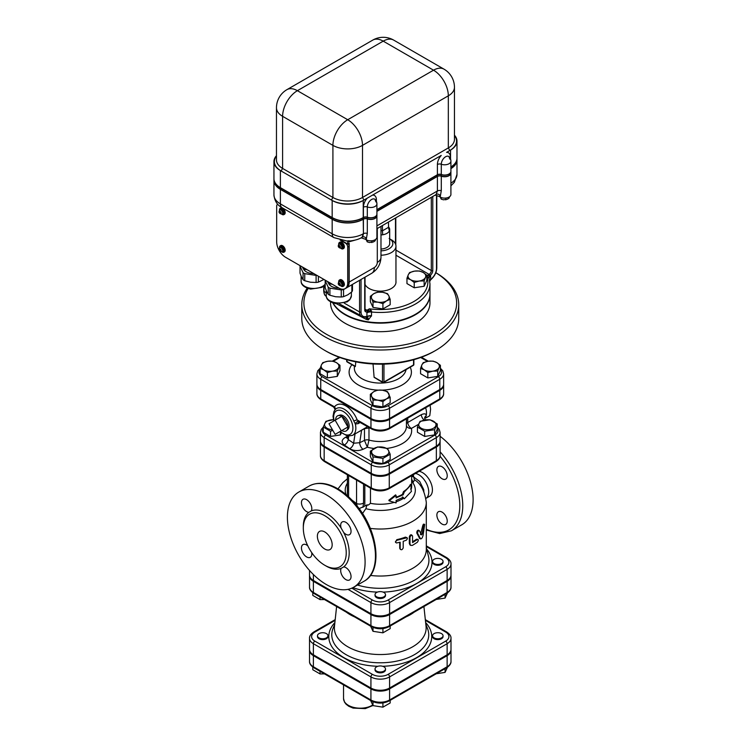<?xml version="1.0" encoding="UTF-8"?>
<svg xmlns="http://www.w3.org/2000/svg" width="746" height="746" viewBox="0 0 746 746"><rect width="100%" height="100%" fill="white"/><g stroke="black" fill="none" stroke-linecap="round" stroke-linejoin="round"><path stroke-width="1.12" d="M335.131 420.194L341.267 430.834L335.131 434.377L328.986 423.747L335.131 420.194L341.789 416.352L347.925 426.992L341.267 430.834M347.925 426.992L341.789 430.535A8.682 5.017 60 0 0 346.638 430.591A8.682 5.017 60 0 0 347.925 426.992A8.682 5.017 60 0 0 341.789 416.352A8.682 5.017 60 0 0 338.022 415.671A8.682 5.017 60 0 0 335.644 419.895M338.022 415.671L339.663 415.149A8.318 4.802 60 0 1 343.272 415.802A8.318 4.802 60 0 1 348.55 422.656A8.318 4.802 60 0 1 347.916 429.435L346.638 430.591M425.882 416.632L426.19 417.797L425.136 418.012M425.845 407.661L425.761 408.183M426.19 417.797L429.78 415.727L430.573 409.349L430.116 405.19M425.64 407.782A14.127 8.159 60 0 1 426.134 415.886A14.127 8.159 60 0 1 424.651 418.599M430.004 419.774L437.268 423.961L434.61 429.687L424.688 431.225L417.424 427.029L420.082 421.303L430.004 419.774M433.445 428.251A8.635 4.98 0 0 0 429.575 419.914A8.635 4.98 0 0 0 419.01 426.013A8.635 4.98 0 0 0 433.445 428.251M390.177 454.221L382.922 458.408L373 456.878L370.342 451.144L377.607 446.957L387.519 448.486L390.177 454.221L390.177 459.424L382.922 463.62L382.922 458.408M374.156 455.433A8.635 4.98 0 0 0 388.601 453.204A8.635 4.98 0 0 0 378.026 447.096A8.635 4.98 0 0 0 374.156 455.433M332.837 430.414L330.515 431.225L323.26 427.029L325.918 421.303L333.406 419.681M333.425 419.746A8.635 4.98 0 0 0 327.074 421.201A8.635 4.98 0 0 0 325.07 426.432A8.635 4.98 0 0 0 332.427 429.687M437.268 423.961L437.268 429.174L434.61 434.899L424.688 436.438L417.424 432.242L417.424 427.029M424.688 436.438L424.688 431.225M382.922 463.62L373 462.082L370.342 456.356L370.342 451.144M341.323 432.988L340.437 434.899L340.437 432.195M340.437 434.899L330.515 436.438L330.515 431.225M434.61 434.899L434.61 429.687M373 462.082L373 456.878M330.515 436.438L323.26 432.242L323.26 427.029M441.511 637.877A5.231 3.021 180 0 1 435.804 638.529A5.231 3.021 180 0 1 432.577 635.741A5.231 3.021 180 0 1 437.809 632.72A5.231 3.021 180 0 1 443.04 635.741A5.231 3.021 180 0 1 441.511 637.877M443.04 635.741L443.04 636.599A5.231 3.021 180 0 1 441.511 638.735A5.231 3.021 180 0 1 435.804 639.387A5.231 3.021 180 0 1 432.577 636.599L432.577 635.741M376.562 671.102A5.231 3.021 180 0 1 375.033 668.966A5.231 3.021 180 0 1 380.264 665.945A5.231 3.021 180 0 1 385.495 668.966A5.231 3.021 180 0 1 382.26 671.754A5.231 3.021 180 0 1 376.562 671.102M385.495 668.966L385.495 669.824A5.231 3.021 180 0 1 382.26 672.612A5.231 3.021 180 0 1 376.562 671.96A5.231 3.021 180 0 1 375.033 669.824L375.033 668.966M319.018 633.606A5.231 3.021 180 0 1 324.715 632.953A5.231 3.021 180 0 1 327.942 635.741A5.231 3.021 180 0 1 322.71 638.763A5.231 3.021 180 0 1 317.479 635.741A5.231 3.021 180 0 1 319.018 633.606M327.942 635.741L327.942 636.599A5.231 3.021 180 0 1 322.71 639.62A5.231 3.021 180 0 1 317.479 636.599L317.479 635.741M435.151 673.936L445.073 672.398L447.731 666.672M370.342 699.897L373 705.623L382.922 707.161L390.177 702.965L390.177 700.345M312.798 667.055L312.798 669.74L320.053 673.936L324.51 673.89M445.073 668.658L445.073 672.398M373 701.744L373 705.623M382.922 702.928L382.922 707.161M320.053 671.316L320.053 673.936M434.107 563.556A5.231 3.021 180 0 1 432.577 561.421A5.231 3.021 180 0 1 437.809 558.4A5.231 3.021 180 0 1 443.04 561.421A5.231 3.021 180 0 1 439.814 564.209A5.231 3.021 180 0 1 434.107 563.556M443.04 561.421L443.04 562.27A5.231 3.021 180 0 1 439.814 565.058A5.231 3.021 180 0 1 434.107 564.405A5.231 3.021 180 0 1 432.577 562.27L432.577 561.421M376.562 592.501A5.231 3.021 180 0 1 382.26 591.848A5.231 3.021 180 0 1 385.495 594.646A5.231 3.021 180 0 1 380.264 597.658A5.231 3.021 180 0 1 375.033 594.646A5.231 3.021 180 0 1 376.562 592.501M385.495 594.646L385.495 595.495A5.231 3.021 180 0 1 380.264 598.516A5.231 3.021 180 0 1 375.033 595.495L375.033 594.646M435.151 599.607L445.073 598.078L447.731 592.343M370.342 625.568L373 631.303L382.922 632.832L390.177 628.636L390.177 626.025M445.073 594.338L445.073 598.078M373 627.414L373 631.303M382.922 628.608L382.922 632.832M312.798 592.725L312.798 595.42L320.053 599.607L324.51 599.56M320.053 596.996L320.053 599.607M404.276 498.832L411.456 491.362L410.785 489.152L411.456 484.527L404.276 491.996L403.194 494.785L396.098 497.88L396.098 495.4L389.132 500.836L396.098 502.925L396.098 500.445L403.194 497.34L404.276 498.832L402.458 496.92M389.132 500.836L388.843 500.249L395.585 494.868L396.098 495.4M396.098 497.181A31.388 18.118 0 0 0 402.458 494.356L403.502 491.586A31.388 18.118 0 0 0 410.459 484.359L411.456 484.527M403.502 491.586L404.276 491.996M402.458 494.356L403.194 494.785M309.543 649.841A13.195 7.619 0 0 0 309.525 650.27A13.195 7.619 0 0 0 313.385 655.65L370.93 688.875A13.195 7.619 0 0 0 389.589 688.875L447.134 655.65A13.195 7.619 0 0 0 451.004 650.27A13.195 7.619 0 0 0 450.985 649.841M324.165 446.164L324.165 437.622L371.247 464.805A12.747 7.357 0 0 0 389.272 464.805L436.354 437.622A12.747 7.357 0 0 0 440.093 432.419L440.093 440.961A12.747 7.357 180 0 1 436.354 446.164L389.272 473.346A12.747 7.357 180 0 1 371.247 473.346L324.165 446.164A12.747 7.357 180 0 1 320.435 440.961L320.435 432.419A12.747 7.357 0 0 0 324.165 437.622A2.089 1.212 -60 0 1 325.648 435.058A10.649 6.145 180 0 1 323.26 428.465M320.454 441.39A12.747 7.357 0 0 0 320.435 441.809A12.747 7.357 0 0 0 324.165 447.013L371.247 474.195A12.747 7.357 0 0 0 389.272 474.195L436.354 447.013A12.747 7.357 0 0 0 440.093 441.809A12.747 7.357 0 0 0 440.065 441.39M316.919 384.572A13.139 7.591 0 0 0 316.901 385.001A13.139 7.591 0 0 0 320.743 390.363L370.967 419.364A13.139 7.591 0 0 0 389.552 419.364L439.776 390.363A13.139 7.591 0 0 0 443.628 385.001A13.139 7.591 0 0 0 443.6 384.572M443.628 373.895L443.628 384.143A13.139 7.591 180 0 1 439.776 389.515L389.552 418.506A13.139 7.591 180 0 1 370.967 418.506L320.743 389.515A13.139 7.591 180 0 1 316.901 384.143L316.901 373.895A13.139 7.591 0 0 0 320.743 379.257L370.967 408.258A13.139 7.591 0 0 0 389.552 408.258L439.776 379.257A13.139 7.591 0 0 0 443.628 373.895L442.76 370.809L440.401 368.263M323.745 369.839L320.118 368.393L321.451 364.878A8.896 5.138 0 0 0 323.745 369.839A8.896 5.138 0 0 0 332.343 371.163A8.896 5.138 0 0 0 338.628 367.536A8.896 5.138 0 0 0 336.325 362.575A8.896 5.138 0 0 0 327.736 361.25A8.896 5.138 0 0 0 321.451 364.878L322.776 362.659L327.736 361.25L332.697 361.129L336.325 362.575L339.962 365.316L337.304 371.051L332.343 371.163L327.382 372.58L323.745 369.839M339.962 365.316L339.962 370.65L337.304 376.376L327.382 377.914L320.118 373.718L320.118 368.393M327.382 377.914L327.382 372.58M390.177 397.385L386.549 398.83L382.922 401.581L377.961 400.164L373 400.043L371.667 396.527A8.896 5.138 0 0 0 377.961 400.164A8.896 5.138 0 0 0 386.549 398.83A8.896 5.138 0 0 0 388.853 393.869A8.896 5.138 0 0 0 382.567 390.242A8.896 5.138 0 0 0 373.97 391.575L377.607 390.121L382.567 390.242L387.519 391.659L390.177 397.385L390.177 402.719L382.922 406.906L373 405.376L370.342 399.651L370.342 394.317L373.97 391.575A8.896 5.138 0 0 0 371.667 396.527L370.342 394.317M440.401 365.316L439.077 367.536A8.896 5.138 0 0 0 436.774 362.575L440.401 365.316L440.401 370.65L437.743 376.376L427.822 377.914L420.567 373.718L420.567 368.393L421.891 364.878A8.896 5.138 0 0 0 424.194 369.839L420.567 368.393M425.406 620.374L445.66 632.067A11.097 6.406 180 0 1 445.66 641.131A2.089 1.212 60 0 1 447.134 643.695A13.195 7.619 0 0 0 451.004 638.306L451.004 649.412A13.195 7.619 180 0 1 447.134 654.802L389.589 688.026A13.195 7.619 180 0 1 370.93 688.026L313.385 654.802A13.195 7.619 180 0 1 309.525 649.412L309.525 638.306A13.195 7.619 0 0 0 313.385 643.695A2.089 1.212 -60 0 1 314.868 641.131A11.097 6.406 180 0 1 314.868 632.067L335.122 620.374M326.254 351.254L324.771 350.396L326.254 351.254A76.381 44.098 0 0 0 434.275 351.254L435.748 350.396A78.47 45.31 180 0 1 324.771 350.396L324.771 350.396A78.47 45.31 180 0 1 301.785 318.365L301.785 304.694A78.47 45.31 0 0 0 324.771 336.735A78.47 45.31 0 0 0 410.291 346.554A78.47 45.31 0 0 0 458.734 304.694A78.47 45.31 0 0 0 435.832 272.71M435.823 272.728A76.381 44.098 180 0 1 433.482 334.618A76.381 44.098 180 0 1 326.254 334.171A76.381 44.098 180 0 1 308.107 288.525M429.957 294.232A49.702 28.693 180 0 1 429.957 294.446L429.957 302.988A49.702 28.693 180 0 1 399.278 329.499A49.702 28.693 180 0 1 345.118 323.279A49.702 28.693 180 0 1 330.562 302.988L330.562 301.906M346.377 612.186A42.578 24.581 0 0 0 350.154 614.685A42.578 24.581 0 0 0 354.471 616.858M406.048 616.858A42.578 24.581 0 0 0 414.142 612.186M336.605 606.545L334.469 626.416A45.879 26.483 0 0 0 347.822 646.782A45.879 26.483 0 0 0 399.119 652.2A45.879 26.483 0 0 0 426.05 626.416L423.915 606.545M309.543 575.511A13.195 7.619 0 0 0 309.525 575.94A13.195 7.619 0 0 0 313.385 581.33L370.93 614.555A13.195 7.619 0 0 0 389.589 614.555L447.134 581.33A13.195 7.619 0 0 0 451.004 575.94A13.195 7.619 0 0 0 450.985 575.511M439.077 367.536L437.743 371.051L432.783 371.163A8.896 5.138 0 0 0 439.077 367.536M437.743 376.376L437.743 371.051M450.901 173.044A6.276 3.627 180 0 1 450.91 173.128L450.91 194.492A6.276 3.627 180 0 1 447.031 197.839A6.276 3.627 180 0 1 440.187 197.056L439.114 196.431A11.507 6.649 -120 0 0 440.187 195.62A3.143 2.527 43.2 0 0 436.158 194.38A8.374 4.83 60 0 1 435.496 194.902L376.916 228.724M435.151 195.107L439.114 196.431M325.331 280.244A13.866 8.001 0 0 0 325.181 280.655L325.181 287.723L326.701 291.621L328.221 294.278L328.221 287.21A13.866 8.001 0 0 0 329.9 288.18L329.9 295.248A13.866 8.001 180 0 1 328.221 294.278M343.552 296.656A13.866 8.001 180 0 1 341.258 297.011L341.258 289.933A13.866 8.001 0 0 0 343.552 289.579L343.552 296.656L347.711 294.866L351.86 291.854L351.86 284.785A13.866 8.001 0 0 0 351.888 284.739M352.476 284.403L352.476 290.53A13.866 8.001 180 0 1 351.86 291.854M325.181 280.655L328.221 287.21M329.9 295.248L335.579 296.749L341.258 297.011M329.9 288.18L341.258 289.933M343.552 289.579L351.86 284.785M328.538 283.144A10.463 6.043 0 0 0 338.936 288.096M329.9 282.883L329.9 283.909A13.866 8.001 180 0 1 328.221 282.939L328.221 281.913M327.569 281.54L328.221 282.939M329.9 283.909L332.334 284.282M304.75 268.355L304.75 269.381L307.175 269.763M276.468 156.063A23.023 13.288 0 0 0 281.121 170.993L282.603 168.428A20.925 12.085 180 0 1 276.468 159.886L276.468 107.778A20.925 12.085 0 0 0 282.603 116.32L332.912 145.367A20.925 12.085 -60 0 1 347.711 119.733A20.925 12.085 60 0 1 362.5 145.367L448.327 95.814A20.925 12.085 -120 0 0 433.529 70.189L347.711 119.733L297.393 90.686L383.22 41.142A20.925 12.085 -120 0 0 372.758 40.107L286.93 89.651A20.925 12.085 60 0 1 297.393 90.686A20.925 12.085 120 0 0 282.603 116.32L282.603 168.428L332.912 197.476L332.912 145.367A20.925 12.085 0 0 0 362.5 145.367L362.5 197.476A20.925 12.085 180 0 1 332.912 197.476L331.429 200.04L280.384 170.564A21.97 12.682 180 0 1 273.95 161.593A21.97 12.682 180 0 1 276.468 155.69M331.429 200.04A23.023 13.288 0 0 0 363.983 200.04L363.246 200.469A21.97 12.682 180 0 1 332.175 200.469L331.429 200.04M454.454 135.185A21.97 12.682 180 0 1 456.981 141.097A21.97 12.682 180 0 1 450.547 150.067L449.81 150.496L448.327 147.932L448.327 95.814A20.925 12.085 0 0 0 454.454 87.273L454.454 139.39A20.925 12.085 180 0 1 448.327 147.932L362.5 197.476L363.983 200.04L372.571 195.088L367.237 198.166A9.185 5.297 120 0 0 363.414 207.211L363.414 217.459A3.143 1.809 180 0 1 367.302 217.207A6.276 3.627 0 0 0 373.681 217.31A6.276 3.627 0 0 0 376.916 214.139L376.916 203.882A6.276 6.276 0 0 0 375.145 199.508L375.145 199.508A6.117 3.534 -60 0 1 375.956 201.961M437.398 164.493L437.398 174.741A3.143 1.809 180 0 1 441.287 174.489L441.287 164.241A3.143 1.809 0 0 0 437.398 164.493A9.185 5.297 120 0 1 441.222 155.448L372.571 195.088A9.185 5.297 120 0 1 376.394 199.714A3.143 1.809 180 0 0 375.76 200.245M454.454 135.558A23.023 13.288 0 0 1 449.81 150.496L446.556 152.37A9.185 5.297 120 0 1 450.379 156.996A3.143 1.809 180 0 0 449.745 157.527M365.978 239.168L367.228 241.863L369.559 242.525L373.606 241.9L375.313 240.613L375.313 239.625M439.963 196.45L441.212 199.145L443.544 199.816L447.591 199.191L449.297 197.895L449.297 196.916M367.228 240.24L367.228 241.863M371.89 240.753L371.89 242.581M441.212 197.531L441.212 199.145M445.875 198.044L445.875 199.872M367.302 217.207L367.302 206.95A6.117 3.534 -60 0 1 370.305 200.469A6.117 3.534 -60 0 1 375.145 199.508L375.48 200.991M363.414 217.459L363.246 217.552A21.97 12.682 180 0 1 332.175 217.552L280.384 187.656A21.97 12.682 180 0 1 273.95 178.686L273.95 161.593M456.981 141.097L456.981 158.18A21.97 12.682 180 0 1 450.91 166.936M441.287 174.489A6.276 3.627 0 0 0 447.665 174.592A6.276 3.627 0 0 0 450.91 171.421L450.91 161.173A6.276 6.276 0 0 0 449.129 156.791L449.129 156.791A6.117 3.534 -60 0 1 449.941 159.243M437.398 174.741L376.916 209.654M450.91 161.173A6.276 3.627 0 0 1 447.665 164.344A6.276 3.627 0 0 1 441.287 164.241A6.117 3.534 -60 0 1 444.29 157.751A6.117 3.534 -60 0 1 449.129 156.791L449.465 158.273M273.95 178.853L273.95 180.224A21.97 12.682 0 0 0 280.384 189.195L332.175 219.091A21.97 12.682 0 0 0 363.246 219.091L363.414 218.998A3.143 1.809 180 0 1 367.302 218.746A6.276 3.627 0 0 0 373.681 218.848A6.276 3.627 0 0 0 376.916 215.678L376.916 214.307A6.276 3.627 180 0 1 373.681 217.478A6.276 3.627 180 0 1 367.302 217.375A3.143 1.809 0 0 0 363.414 217.627L363.246 217.729A21.97 12.682 180 0 1 332.175 217.729L280.384 187.824A21.97 12.682 180 0 1 273.95 178.853A21.97 12.682 180 0 1 273.95 178.77M450.91 168.475A21.97 12.682 0 0 0 456.981 159.719L456.981 158.348A21.97 12.682 180 0 1 450.91 167.113M376.916 211.193L437.398 176.28A3.143 1.809 180 0 1 441.287 176.028A6.276 3.627 0 0 0 447.665 176.131A6.276 3.627 0 0 0 450.91 172.96L450.91 171.589A6.276 3.627 180 0 1 447.665 174.769A6.276 3.627 180 0 1 441.287 174.657A3.143 1.809 0 0 0 437.398 174.918L376.916 209.831M426.805 275.19L425.472 277.409A8.896 5.138 0 0 0 423.168 272.449L426.805 275.19L426.805 280.524L424.148 286.25L424.148 280.916L419.187 281.037A8.896 5.138 0 0 0 425.472 277.409L424.148 280.916M414.58 271.115L419.541 270.994L423.168 272.449A8.896 5.138 0 0 0 414.58 271.115A8.896 5.138 0 0 0 408.295 274.742L409.619 272.532L414.58 271.115M410.589 279.703L406.962 278.258L408.295 274.742A8.896 5.138 0 0 0 410.589 279.703A8.896 5.138 0 0 0 419.187 281.037L414.226 282.454L410.589 279.703M382.922 303.594L377.961 302.177A8.896 5.138 0 0 0 386.549 300.852L382.922 303.594L382.922 308.928L373 307.389L373 302.055L371.667 298.549A8.896 5.138 0 0 0 377.961 302.177L373 302.055M388.853 295.892L390.177 299.398L386.549 300.852A8.896 5.138 0 0 0 388.853 295.892A8.896 5.138 0 0 0 382.567 292.255L387.519 293.672L388.853 295.892M373.97 293.588L377.607 292.143L382.567 292.255A8.896 5.138 0 0 0 373.97 293.588A8.896 5.138 0 0 0 371.667 298.549L370.342 296.33L373.97 293.588M424.148 286.25L414.226 287.779L406.962 283.592L406.962 278.258M414.226 287.779L414.226 282.454M373 307.389L370.342 301.664L370.342 296.33M382.922 308.928L390.177 304.732L390.177 299.398M380.982 234.934A9.418 5.436 0 0 0 382.698 234.766A9.418 5.436 0 0 0 389.356 230.924A9.418 5.436 0 0 0 389.682 229.516L389.682 243.616A9.418 5.436 180 0 1 380.982 249.033M389.682 229.516A9.418 5.436 0 0 0 389.095 227.633L388.433 226.588M382.698 234.766L382.446 230.812L388.433 227.362L389.356 230.924M380.982 230.589L382.446 230.812L382.446 225.525M388.61 228.052L388.433 222.075M389.142 238.487L389.682 238.795A12.551 7.246 180 0 1 391.846 246.404A12.551 7.246 180 0 1 380.982 250.852M380.982 255.225A15.694 9.064 0 0 0 395.958 246.171A15.694 9.064 0 0 0 391.361 239.764L391.361 239.764M395.958 281.317A15.75 9.092 180 0 1 396.005 282.053A15.75 9.092 180 0 1 386.288 290.455A15.75 9.092 180 0 1 369.13 288.488A15.75 9.092 180 0 1 365.027 284.366M340.185 240.119L345.491 243.187A3.143 1.809 60 0 1 347.711 247.029L347.711 282.911A12.551 7.246 60 0 1 345.109 288.655A12.551 7.246 60 0 1 338.833 288.04L285.559 257.277A12.551 7.246 60 0 1 276.682 241.9L276.682 206.027A3.143 1.809 60 0 1 277.335 204.581A3.143 1.809 60 0 1 277.904 204.441M280.533 245.751A3.665 2.117 60 0 1 280.766 245.565A3.665 2.117 60 0 1 284.431 247.681A3.665 2.117 60 0 1 284.431 251.906A3.665 2.117 60 0 1 284.151 252.027M339.719 279.918A3.665 2.117 60 0 1 339.962 279.741A3.665 2.117 60 0 1 343.617 281.848A3.665 2.117 60 0 1 343.617 286.082A3.665 2.117 60 0 1 343.346 286.203M280.533 208.162A3.665 2.117 60 0 1 280.766 207.975A3.665 2.117 60 0 1 284.431 210.092A3.665 2.117 60 0 1 284.431 214.316A3.665 2.117 60 0 1 284.151 214.438M339.719 242.329A3.665 2.117 60 0 1 339.962 242.152A3.665 2.117 60 0 1 343.617 244.259A3.665 2.117 60 0 1 343.617 248.493A3.665 2.117 60 0 1 343.346 248.605M348.195 243.755A3.143 1.809 60 0 1 349.035 246.264L349.035 282.137A12.551 7.246 60 0 1 346.442 287.891L345.109 288.655M377.299 228.5L377.299 262.405A4.187 2.415 -60 0 1 374.343 267.534L349.184 282.053A12.551 7.246 60 0 1 346.582 287.807A12.551 7.246 60 0 1 346.517 287.844M349.184 282.053L349.184 243.187L347.711 244.035L341.416 240.408M347.711 244.035L347.711 242.142L354.434 240.315M376.916 215.762A6.276 3.627 180 0 1 376.916 215.846L376.916 237.2A6.276 3.627 180 0 1 373.047 240.557A6.276 3.627 180 0 1 366.202 239.764L365.13 239.149A11.507 6.649 -120 0 0 366.202 238.338A3.143 2.527 43.2 0 0 362.164 237.097A8.374 4.83 -120 0 0 363.246 233.787A21.97 12.682 180 0 1 332.175 233.787A8.374 4.83 -60 0 0 333.9 237.62L346.89 241.033L348.373 240.799L347.711 242.142M279.974 249.957L280.766 249.49A1.361 0.783 60 0 1 281.028 249.947L280.766 251.337L279.433 250.264L279.974 249.957L279.433 249.024L281.028 249.947A1.361 0.783 60 0 1 281.028 251.188A1.361 0.783 60 0 1 280.766 251.337A1.361 0.783 60 0 1 279.694 250.712A1.361 0.783 60 0 1 279.433 250.264L280.543 249.621L280.804 250.078M279.433 250.264A1.361 0.783 60 0 1 279.433 249.024L279.694 248.875A1.361 0.783 60 0 1 280.766 249.49L280.543 249.621M339.16 284.123L339.962 283.666A1.361 0.783 60 0 1 340.223 284.114L339.682 284.431L339.962 285.504L338.619 284.431L339.16 284.123L338.619 283.2L340.223 284.114A1.361 0.783 60 0 1 340.223 285.354A1.361 0.783 60 0 1 339.962 285.504A1.361 0.783 60 0 1 338.889 284.888A1.361 0.783 60 0 1 338.619 284.431L339.728 283.797L339.999 284.245M338.619 284.431A1.361 0.783 60 0 1 338.619 283.2L338.889 283.042A1.361 0.783 60 0 1 339.962 283.666L339.728 283.797M279.974 212.368L280.766 211.901A1.361 0.783 60 0 1 281.028 212.358L280.766 213.748L279.433 212.675L279.974 212.368L279.433 211.435L281.028 212.358A1.361 0.783 60 0 1 281.028 213.598A1.361 0.783 60 0 1 280.766 213.748A1.361 0.783 60 0 1 279.694 213.123A1.361 0.783 60 0 1 279.433 212.675L280.543 212.032L280.804 212.489M279.433 212.675A1.361 0.783 60 0 1 279.433 211.435L279.694 211.286A1.361 0.783 60 0 1 280.766 211.901L280.543 212.032M338.693 244.371A3.665 2.117 60 0 1 339.439 242.45A3.665 2.117 60 0 1 343.104 244.557A3.665 2.117 60 0 1 343.104 248.791A3.665 2.117 60 0 1 341.267 248.605A3.665 2.117 60 0 1 341.062 248.474M339.654 243.41A2.77 1.604 60 0 1 339.887 243.215A2.77 1.604 60 0 1 342.656 244.819A2.77 1.604 60 0 1 342.656 248.017A2.77 1.604 60 0 1 342.377 248.129M366.202 239.764L367.302 233.442A3.143 1.809 0 0 0 363.414 233.694L362.164 237.097A8.374 4.83 -120 0 1 361.512 237.62C361.521 237.582 358.341 239.988 350.238 240.939L348.373 240.799M361.157 237.815L365.13 239.149M371.424 310.709L369.419 308.816L367.564 310.998L371.424 310.709L371.564 311.725A5.231 2.378 8.9 0 0 366.967 311.847L366.883 316.574A5.231 3.021 180 0 1 371.499 315.735L371.564 311.725M364.626 317.134A1.044 0.765 -101.1 0 0 365.596 316.621L366.995 316.649C367.61 316.546 368.048 317.637 368.3 319.903L371.499 315.735M426.805 276.272A47.604 27.49 180 0 1 369.419 308.816L366.948 310.252A1.044 0.606 -120 0 1 367.564 310.998L366.967 311.847A4.187 2.415 120 0 1 364.729 309.823A1.044 0.606 0 0 0 365.027 309.394L365.027 277.158M428.736 277.624A5.231 1.977 137.9 0 1 429.715 275.115L426.619 275.796L429.164 278.472M336.409 303.715L366.09 319.307L368.3 319.903L366.006 317.171A1.044 0.839 100.7 0 0 366.09 317.199L366.053 317.181M366.883 312.844A5.231 3.021 0 0 1 371.499 312.005A49.702 28.693 0 0 0 429.957 283.769L429.957 294.017A49.702 28.693 180 0 1 399.278 320.528A49.702 28.693 180 0 1 345.118 314.308A49.702 28.693 180 0 1 333.052 302.979M430.433 280.132L429.799 281.354L430.638 279.759L430.638 276.039A5.231 3.021 0 0 0 429.099 278.174A5.231 3.021 0 0 0 429.099 278.183L429.109 278.239A5.231 3.553 -10.8 0 0 429.127 278.333L429.109 278.239A5.231 3.553 -10.8 0 1 430.554 275.134L429.715 275.115A1.044 0.606 -120 0 0 429.09 274.369L426.805 275.694M429.668 280.533A5.231 3.021 180 0 1 430.638 279.759L431.897 278.659C434.983 275.507 436.615 271.936 436.792 267.963A1.044 0.606 180 0 1 436.494 268.383A9.418 5.436 -60 0 1 431.915 278.333M360.327 315.334L339.402 303.846L361.717 316.742A10.463 6.043 120 0 1 359.544 311.959A1.044 0.606 0 0 0 361.027 311.959L361.027 279.47M366.09 319.307A5.231 0.793 106.1 0 0 366.09 317.199L361.717 316.742M450.91 173.128A6.276 3.627 180 0 1 447.665 176.308A6.276 3.627 180 0 1 441.287 176.196A3.143 1.809 0 0 0 437.398 176.448L376.916 211.37M437.398 176.448L437.398 190.976L436.158 194.38M440.187 197.056L441.287 190.724A3.143 1.809 0 0 0 437.398 190.976L376.916 225.889M376.916 215.846A6.276 3.627 180 0 1 373.681 219.016A6.276 3.627 180 0 1 367.302 218.914A3.143 1.809 0 0 0 363.414 219.165L363.246 219.259A21.97 12.682 180 0 1 332.175 219.259L280.384 189.363A21.97 12.682 180 0 1 273.95 180.392A21.97 12.682 180 0 1 273.95 180.308M456.981 159.803A21.97 12.682 180 0 1 456.981 159.886A21.97 12.682 180 0 1 450.91 168.643M427.822 377.914L427.822 372.58L424.194 369.839A8.896 5.138 0 0 0 432.783 371.163L427.822 372.58M367.051 504.697L365.876 508.669L362.509 513.518M411.652 481.459A5.231 3.749 -103.5 0 0 412.482 482.242L413.526 481.963L414.468 479.771M309.525 570.448L309.525 575.082A13.195 7.619 180 0 0 313.385 580.472L370.93 613.697L370.93 602.591A2.089 1.212 -60 0 1 372.413 600.026L351.842 588.146M451.004 563.976L451.004 575.082A13.195 7.619 180 0 1 447.134 580.472L447.134 569.366A13.195 7.619 0 0 0 451.004 563.976C451.19 561.813 449.754 559.705 446.705 557.635A2.089 1.212 -60 0 0 445.66 557.738A11.097 6.406 180 0 1 445.66 566.801L388.106 600.026A11.097 6.406 180 0 1 372.413 600.026M370.93 613.697A13.195 7.619 180 0 0 389.589 613.697L447.134 580.472M436.774 362.575A8.896 5.138 0 0 0 428.185 361.25A8.896 5.138 0 0 0 421.891 364.878L423.224 362.659L428.185 361.25L433.146 361.129L436.774 362.575M401.805 371.704L394.233 376.087M359.115 508.604L364.822 506.086A5.231 3.021 180 0 1 368.365 505.023L370.464 503.354L370.464 488.117M429.957 294.446A49.702 28.693 180 0 1 399.278 320.957A49.702 28.693 180 0 1 345.118 314.737A49.702 28.693 180 0 1 332.763 302.885M458.734 304.694L458.734 318.365A78.47 45.31 180 0 1 435.748 350.396M307.175 288.198A78.47 45.31 0 0 0 301.785 304.694M382.922 406.906L382.922 401.581M373 405.376L373 400.043M337.304 376.376L337.304 371.051M413.554 359.759L413.554 364.925L383.957 382.008A1.044 0.606 180 0 1 382.484 382.008A1.044 0.606 120 0 0 382.698 382.493L374.11 377.327L373.037 363.973M355.767 361.838L355.394 366.37L354.947 366.109M357.903 432.27L364.477 428.67L364.477 440.392L367.33 447.218L368.981 440.056A4.187 2.415 0 0 0 364.477 440.392L359.693 442.714A5.231 2.742 -115.8 0 0 363.05 449.297L367.33 447.218A31.388 18.118 0 0 0 373.886 448.449M425.248 419.858L424.66 417.667A5.231 3.721 -164.2 0 1 426.134 415.886C426.236 413.648 424.614 413.247 421.266 414.692L407.726 422.506A5.231 2.415 -1.1 0 0 406.421 423.514M361.605 430.125A3.143 1.567 61.9 0 0 361.605 430.209L359.693 442.714L353.623 443.236A5.231 3.273 -55.5 0 1 349.678 448.682C353.79 450.985 358.248 451.19 363.05 449.297M347.254 437.846A5.231 2.742 64.2 0 1 345.566 437.268C341.491 439.664 341.071 442.238 344.298 444.98L349.678 448.682M355.049 433.911L353.623 443.236L348.242 439.534L347.328 437.548L347.086 438.2L347.85 437.697M364.477 428.465A3.143 1.557 61.8 0 0 364.477 428.67L368.981 428.017A3.143 1.856 76.5 0 0 368.207 427.02M406.421 418.879L406.421 426.432A26.157 15.106 180 0 1 368.981 440.056L368.981 428.017L369.578 427.812M443.628 385.001L443.628 393.543A13.139 7.591 180 0 1 439.776 398.905L389.552 427.906A13.139 7.591 180 0 1 370.967 427.906L357.194 419.951L358.975 421.686A3.143 2.107 -60.8 0 0 355.329 423.98L358.155 423.644L360.262 422.432M334.879 409.936A3.143 2.48 35.8 0 0 334.525 406.859A18.594 10.733 -120 0 1 357.194 419.951A3.143 0.643 -21.5 0 0 353.818 421.033L355.329 423.98A15.694 9.064 -120 0 1 352.597 435.328L367.601 426.665M320.743 390.363L320.743 398.905L334.525 406.859L333.602 407.036L321.181 399.865A2.089 1.212 -60 0 1 320.743 398.905A13.139 7.591 180 0 1 316.901 393.543C316.714 395.706 318.141 397.814 321.181 399.865M387.239 448.374A31.388 18.118 0 0 0 411.4 428.437A5.231 3.021 -120 0 1 407.726 422.506L407.726 418.124M370.454 575.427A46.038 26.576 0 0 0 426.302 549.457L426.302 502.44C424.698 490.999 420.716 483.417 414.356 479.687L413.237 474.736M419.271 538.127L420.166 538.444C421.238 539.442 422.208 538.398 423.075 535.33L424.679 524.419L423.756 525.66L422.04 534.201L421.369 534.919L419.411 530.723C418.254 530.49 417.657 531.376 417.62 533.371L420.613 538.901L419.728 538.593L416.79 533.008C416.827 531.012 417.415 530.136 418.534 530.387M420.455 534.621L422.665 525.967C423.392 523.739 423.747 523.599 423.747 525.557M395.576 542.165L396.788 539.666A46.038 26.576 0 0 0 405.432 537.111L407.167 537.735L407.381 538.798L406.337 540.188L403.213 541.326L403.213 547.9C402.215 549.988 401.199 550.287 400.164 548.804L400.164 542.221L396.452 542.976L395.594 542.239L395.772 541.204L396.9 540.3L407.12 537.698M399.725 548.254L400.388 549.438L399.725 548.254L399.725 542.342M410.654 545.382L412.389 545.401L417.312 542.305C418.646 540.384 418.646 539.47 417.312 539.572L412.557 542.584L412.557 536.001C411.717 534.686 410.86 535.124 409.983 537.307L409.983 544.058L410.654 545.382L409.992 544.934L409.321 543.414L409.321 536.84C410.179 534.668 411.018 534.239 411.839 535.563M412.557 541.745A46.038 26.576 0 0 0 416.492 539.199L418.012 539.405L416.492 539.199M419.411 530.723L418.31 530.154M412.557 536.001L411.494 534.798M440.093 441.809L440.093 455.48A12.747 7.357 180 0 1 436.354 460.683A2.089 1.212 60 0 1 435.925 461.643L388.843 488.826C383.118 491.586 377.401 491.586 371.685 488.826A2.089 1.212 -60 0 1 371.247 487.865L345.426 472.973A2.089 1.175 121.3 0 0 345.818 473.906L344.148 472.927A2.089 1.212 -60 0 1 344.139 472.927A2.089 1.212 -60 0 1 343.71 471.966L324.165 460.683A12.747 7.357 180 0 1 320.435 455.48C320.267 457.606 321.657 459.667 324.603 461.643A2.089 1.212 -60 0 1 324.165 460.683L324.165 447.013M352.513 477.058A2.089 1.212 120 0 0 352.951 478.009L371.685 488.826M345.473 473.001A2.089 1.203 120.3 0 0 345.902 473.952L352.951 478.009M345.426 472.973L345.389 472.945A2.089 1.203 120.1 0 0 345.818 473.906L345.818 473.906A2.089 1.175 121.3 0 0 345.864 473.924M423.066 489.824A5.231 1.128 169.7 0 1 423.709 489.581L419.718 481.468L413.237 476.685M423.868 491.437L423.709 489.581M413.526 481.963A5.231 3.926 83.4 0 1 411.652 478.829M412.286 476.563C413.713 476.834 413.517 476.452 411.708 475.416M362.966 507.364L363.554 503A5.231 3.021 180 0 1 356.551 503.531L357.222 506.142M356.551 480.088L356.551 503.531L351.898 500.053M324.771 549.028A10.463 6.043 60 0 1 317.936 539.806A10.463 6.043 60 0 1 319.54 531.422A10.463 6.043 60 0 1 330.002 537.465A10.463 6.043 60 0 1 330.002 549.55A10.463 6.043 60 0 1 324.771 549.028M326.254 584.482A54.934 31.714 60 0 1 290.362 536.076A54.934 31.714 60 0 1 298.782 492.062A54.934 31.714 60 0 1 353.716 523.776A54.934 31.714 60 0 1 353.716 587.205A54.934 31.714 60 0 1 326.254 584.482M310.793 513.621A30.344 17.522 -120 0 0 309.599 514.208A30.344 17.522 -120 0 0 304.946 538.519A30.344 17.522 -120 0 0 324.771 565.263A30.344 17.522 -120 0 0 339.943 566.764A30.344 17.522 -120 0 0 340.512 532.728A30.344 17.522 -120 0 0 310.793 513.621M325.498 565.664A32.432 18.725 -120 0 0 341.183 568.349L343.654 566.923A32.432 18.725 -120 0 0 343.654 532.43L341.183 528.159A32.432 18.725 -120 0 0 311.315 510.907L308.844 512.334A32.432 18.725 -120 0 0 303.333 527.263M307.772 545.783A7.32 4.224 -120 0 0 302.969 544.617A7.32 4.224 -120 0 0 301.85 550.483A7.32 4.224 -120 0 0 306.634 556.936A7.32 4.224 -120 0 0 310.299 557.299A7.32 4.224 -120 0 0 311.688 552.562M311.315 510.907A7.32 4.224 -120 0 0 309.618 502.487A7.32 4.224 -120 0 0 302.969 499.307A7.32 4.224 -120 0 0 301.459 502.664A7.32 4.224 -120 0 0 308.844 512.334M343.654 532.43A7.32 4.224 -120 0 0 349.529 534.649A7.32 4.224 -120 0 0 350.657 528.774A7.32 4.224 -120 0 0 345.864 522.321A7.32 4.224 -120 0 0 342.209 521.958A7.32 4.224 -120 0 0 341.183 528.159M341.183 568.349A7.32 4.224 -120 0 0 342.89 576.779A7.32 4.224 -120 0 0 349.529 579.959A7.32 4.224 -120 0 0 351.049 576.602A7.32 4.224 -120 0 0 343.654 566.923M415.466 473.449A14.127 8.159 -120 0 1 427.132 484.844A14.127 8.159 -120 0 1 425.975 498.365L429.491 496.332A14.127 8.159 -120 0 0 430.899 482.867A14.127 8.159 -120 0 0 419.168 471.313M442.052 478.755A7.32 4.224 60 0 1 437.268 472.302A7.32 4.224 60 0 1 438.387 466.436A7.32 4.224 60 0 1 445.716 470.661A7.32 4.224 60 0 1 445.716 479.118A7.32 4.224 60 0 1 442.052 478.755M436.876 515.094A7.32 4.224 60 0 1 438.387 511.737A7.32 4.224 60 0 1 445.716 515.971A7.32 4.224 60 0 1 445.716 524.429A7.32 4.224 60 0 1 440.065 522.461A7.32 4.224 60 0 1 436.876 515.094M426.302 530.014L439.674 533.558L451.377 530.816L461.737 524.839A54.934 31.714 -120 0 0 471.174 484.574A54.934 31.714 -120 0 0 440.093 436.279M338.861 244.24A2.77 1.604 60 0 1 339.365 243.513A2.77 1.604 60 0 1 342.144 245.117A2.77 1.604 60 0 1 342.144 248.315A2.77 1.604 60 0 1 341.258 248.399M339.43 246.385L340.223 246.525L339.682 246.842L339.962 247.914L338.619 246.842L339.16 246.534L338.619 245.602L339.421 246.385M338.954 244.175L339.551 243.83A2.406 1.389 60 0 1 341.957 245.22A2.406 1.389 60 0 1 341.957 247.998L341.36 248.343A2.406 1.389 -120 0 0 341.108 245.173A2.406 1.389 -120 0 0 338.954 244.175C337.5 246.367 338.302 247.756 341.36 248.343M339.16 246.534L339.962 246.077L339.999 246.656M338.619 246.842A1.361 0.783 60 0 1 338.619 245.602L338.889 245.453A1.361 0.783 60 0 1 339.962 246.077A1.361 0.783 60 0 1 340.223 246.525A1.361 0.783 60 0 1 340.223 247.765A1.361 0.783 60 0 1 339.962 247.914A1.361 0.783 60 0 1 338.889 247.299A1.361 0.783 60 0 1 338.619 246.842L339.728 246.208M279.498 210.204A3.665 2.117 60 0 1 280.254 208.274A3.665 2.117 60 0 1 283.909 210.391A3.665 2.117 60 0 1 283.909 214.615A3.665 2.117 60 0 1 282.081 214.438A3.665 2.117 60 0 1 281.867 214.307M280.459 209.234A2.77 1.604 60 0 1 280.692 209.048A2.77 1.604 60 0 1 283.471 210.642A2.77 1.604 60 0 1 283.471 213.85A2.77 1.604 60 0 1 283.182 213.953M279.675 210.064A2.77 1.604 60 0 1 280.179 209.346A2.77 1.604 60 0 1 282.948 210.941A2.77 1.604 60 0 1 282.948 214.149A2.77 1.604 60 0 1 282.072 214.223M279.769 209.999L280.365 209.663A2.406 1.389 60 0 1 282.771 211.053A2.406 1.389 60 0 1 282.771 213.832L282.175 214.167A2.406 1.389 -120 0 0 281.923 211.006A2.406 1.389 -120 0 0 279.769 209.999C278.314 212.2 279.116 213.589 282.175 214.167M338.693 281.96A3.665 2.117 60 0 1 339.439 280.039A3.665 2.117 60 0 1 343.104 282.156A3.665 2.117 60 0 1 343.104 286.38A3.665 2.117 60 0 1 341.267 286.203A3.665 2.117 60 0 1 341.062 286.063M339.654 281A2.77 1.604 60 0 1 339.887 280.804A2.77 1.604 60 0 1 342.656 282.408A2.77 1.604 60 0 1 342.656 285.606A2.77 1.604 60 0 1 342.377 285.718M338.861 281.829A2.77 1.604 60 0 1 339.365 281.102A2.77 1.604 60 0 1 342.144 282.706A2.77 1.604 60 0 1 342.144 285.905A2.77 1.604 60 0 1 341.258 285.988M338.954 281.764L339.551 281.419A2.406 1.389 60 0 1 341.957 282.809A2.406 1.389 60 0 1 341.957 285.587L341.36 285.932A2.406 1.389 -120 0 0 341.108 282.771A2.406 1.389 -120 0 0 338.954 281.764C337.5 283.965 338.302 285.354 341.36 285.932M279.498 247.793A3.665 2.117 60 0 1 280.254 245.863A3.665 2.117 60 0 1 283.909 247.98A3.665 2.117 60 0 1 283.909 252.204A3.665 2.117 60 0 1 282.081 252.027A3.665 2.117 60 0 1 281.867 251.896M280.459 246.823A2.77 1.604 60 0 1 280.692 246.637A2.77 1.604 60 0 1 283.471 248.231A2.77 1.604 60 0 1 283.471 251.439A2.77 1.604 60 0 1 283.182 251.542M279.675 247.653A2.77 1.604 60 0 1 280.179 246.935A2.77 1.604 60 0 1 282.948 248.539A2.77 1.604 60 0 1 282.948 251.738A2.77 1.604 60 0 1 282.072 251.812M279.769 247.597L280.365 247.252A2.406 1.389 60 0 1 282.771 248.642A2.406 1.389 60 0 1 282.771 251.421L282.175 251.766A2.406 1.389 -120 0 0 281.923 248.595A2.406 1.389 -120 0 0 279.769 247.597C278.314 249.789 279.116 251.178 282.175 251.766M302.419 267.012L303.072 268.411L303.072 267.385M304.75 269.381A13.866 8.001 180 0 1 303.072 268.411M303.38 268.625A10.463 6.043 0 0 0 313.777 273.577M300.172 265.716A13.866 8.001 0 0 0 300.023 266.126L300.023 273.204L301.543 277.102L303.072 279.759L303.072 272.691A13.866 8.001 0 0 0 304.75 273.651L316.099 275.414A13.866 8.001 0 0 0 316.817 275.33M300.023 266.126L303.072 272.691M304.75 273.651L304.75 280.729A13.866 8.001 180 0 1 303.072 279.759M304.75 280.729L310.429 282.221L316.099 282.482L316.099 275.414M318.393 276.234L318.393 282.128L323.969 279.452M318.393 282.128A13.866 8.001 180 0 1 316.099 282.482M411.652 475.659L411.652 486.14A31.388 18.118 180 0 1 410.999 489.805M394.112 502.403A31.388 18.118 180 0 1 370.464 503.354M403.455 498.356A31.388 18.118 180 0 1 396.098 501.788M309.525 661.376C309.348 663.558 310.784 665.665 313.814 667.717A2.089 1.212 -60 0 1 313.385 666.756A13.195 7.619 180 0 1 309.525 661.376L309.525 650.27M313.814 667.717L371.368 700.942A2.089 1.212 -60 0 1 370.93 699.981L313.385 666.756L313.385 655.65M447.134 655.65L447.134 666.756A2.089 1.212 60 0 1 446.705 667.717C449.745 665.665 451.171 663.558 451.004 661.376A13.195 7.619 180 0 1 447.134 666.756L389.589 699.981A13.195 7.619 180 0 1 370.93 699.981L370.93 688.875M371.368 700.942C377.299 703.804 383.23 703.804 389.16 700.942A2.089 1.212 -120 0 0 389.589 699.981L389.589 688.875M372.599 705.082A16.738 9.661 180 0 1 354.201 707.534A16.738 9.661 180 0 1 343.542 698.536L343.542 684.875M437.268 428.465A10.649 6.145 180 0 1 434.881 435.058L387.789 462.24A10.649 6.145 180 0 1 372.73 462.24L325.648 435.058M406.421 425.724A5.231 4.234 -12.3 0 0 411.4 428.437L418.366 424.418M347.515 436.317L345.566 437.268M320.743 389.515L320.743 379.257A2.089 1.212 120 0 1 322.225 376.693A11.05 6.378 180 0 1 320.118 369.382M440.401 369.382A11.05 6.378 180 0 1 438.294 376.693L388.069 405.693A11.05 6.378 180 0 1 372.45 405.693L322.225 376.693M420.66 357.493L427.402 361.381M333.294 361.288L339.859 357.493M351.916 364.719A31.155 17.988 0 0 0 377.718 390.111M381.868 390.149A31.155 17.988 0 0 0 410.197 367.219M425.817 624.253L427.523 628.561A48.481 27.994 180 0 1 403.726 659.296A48.481 27.994 180 0 1 345.976 654.596A48.481 27.994 180 0 1 332.996 628.57L334.702 624.253M334.889 622.565A51.474 29.719 0 0 0 343.859 657.608A51.474 29.719 0 0 0 377.858 666.281M382.67 666.281A51.474 29.719 0 0 0 425.64 622.565M445.66 641.131L388.106 674.356A11.097 6.406 180 0 1 372.413 674.356L314.868 641.131M309.525 587.046C309.348 589.228 310.784 591.345 313.814 593.387A2.089 1.212 -60 0 1 313.385 592.436A13.195 7.619 180 0 1 309.525 587.046L309.525 575.94M313.814 593.387L371.368 626.612A2.089 1.212 -60 0 1 370.93 625.661L313.385 592.436L313.385 581.33M447.134 581.33L447.134 592.436A2.089 1.212 60 0 1 446.705 593.387C449.745 591.345 451.171 589.228 451.004 587.046A13.195 7.619 180 0 1 447.134 592.436L389.589 625.661A13.195 7.619 180 0 1 370.93 625.661L370.93 614.555M371.368 626.612C377.299 629.475 383.23 629.475 389.16 626.612A2.089 1.212 -120 0 0 389.589 625.661L389.589 614.555M335.206 619.618L313.814 631.965A2.089 1.212 60 0 1 314.868 632.067M445.66 632.067A2.089 1.212 -60 0 1 446.705 631.965L425.323 619.618M313.385 654.802L313.385 643.695L370.93 676.92A2.089 1.212 -60 0 1 372.413 674.356M370.93 688.026L370.93 676.92A13.195 7.619 0 0 0 389.589 676.92A2.089 1.212 -120 0 0 388.106 674.356M389.589 688.026L389.589 676.92L447.134 643.695L447.134 654.802M438.294 376.693A2.089 1.212 60 0 1 439.776 379.257L439.776 389.515M388.843 488.826A2.089 1.212 -120 0 0 389.272 487.865L436.354 460.683L436.354 447.013M439.776 390.363L439.776 398.905A2.089 1.212 60 0 1 439.338 399.865L389.123 428.866A2.089 1.212 60 0 0 389.552 427.906L389.552 419.364M335.579 302.727A12.551 7.246 180 0 1 326.272 295.724C326.216 299.398 329.387 302.027 335.803 303.631L347.179 301.869L349.818 299.743L351.385 295.724A12.551 7.246 180 0 1 335.579 302.727M393.683 40.107A20.925 12.085 120 0 0 383.22 41.142L433.529 70.189A20.925 12.085 -60 0 1 443.991 69.154L393.683 40.107A20.925 20.925 0 0 0 372.758 40.107M376.916 203.882A6.276 3.627 0 0 1 373.681 207.062A6.276 3.627 0 0 1 367.302 206.95A3.143 1.809 0 0 0 363.414 207.211M376.394 201.373L376.394 199.714M363.246 217.552L363.246 200.469M450.379 158.656L450.379 156.996M450.547 159.075L450.547 150.067M332.175 217.552L332.175 200.469M280.384 187.656L280.384 170.564M280.384 189.195L280.384 187.824M441.287 176.028L441.287 174.657M437.398 176.28L437.398 174.918M367.302 218.746L367.302 217.375M363.414 218.998L363.414 217.627M363.246 219.091L363.246 217.729M332.175 219.091L332.175 217.729M395.8 244.893L395.8 217.823M395.958 250.115L431.309 270.528A3.143 1.809 -60 0 1 429.09 274.369L395.958 255.235M431.309 197.317L431.309 270.528A1.044 0.606 180 0 0 432.792 270.528L432.792 196.468M332.175 219.259L332.175 233.787L280.384 203.882A21.97 12.682 180 0 1 273.95 194.92L273.95 180.392M333.9 237.62L282.119 207.714A8.374 4.83 -60 0 1 280.384 203.882L280.384 189.363M349.035 246.264L347.711 247.029M349.035 282.137L347.711 282.911M326.272 292.749L324.034 291.453A1.044 0.606 180 0 1 323.727 291.024C323.978 293.933 324.799 295.677 326.198 296.246A10.463 6.043 -60 0 1 324.034 291.453L324.034 285.877M344.214 303.1L359.544 311.959L359.544 280.319M371.489 316.09A5.231 3.059 4.3 0 0 366.995 316.649A1.044 0.839 100.7 0 1 366.09 317.199M431.897 278.659L430.517 279.974A5.231 3.273 0.8 0 0 429.696 280.692M430.638 276.039L430.554 275.134A4.187 2.415 120 0 0 432.792 270.528M365.027 309.394L365.372 310.401A3.143 1.809 -60 0 0 366.948 310.252L365.027 309.142M436.494 195.415L436.494 268.383M364.729 277.335L364.729 309.823M365.596 316.621A9.418 5.436 -60 0 1 361.027 311.959M377.299 262.405A12.551 7.246 0 0 0 380.982 257.277L380.982 226.383M374.343 267.534A12.551 7.246 60 0 1 371.741 273.278C377.579 269.539 380.665 264.205 380.982 257.277M441.287 190.724L441.287 176.196M367.302 233.442L367.302 218.914M363.414 219.165L363.414 233.694L363.246 219.259M450.91 185.829L454.37 182.313L456.981 174.415A21.97 12.682 180 0 1 450.91 183.171M365.876 508.669A35.053 20.235 0 0 0 404.817 504.65A35.053 20.235 0 0 0 412.482 482.242A5.231 3.926 -36.6 0 1 411.652 482.14M370.268 528.382A46.038 26.576 0 0 0 426.302 502.44M347.384 483.203A35.053 20.235 0 0 0 346.041 494.598M383.22 382.437A1.044 0.606 -120 0 0 383.957 382.008L383.957 364.123M413.554 364.925A1.044 0.606 60 0 1 413.34 365.4A1.044 1.044 0 0 0 413.862 364.496A1.044 0.606 180 0 1 413.554 364.925M388.069 405.693A2.089 1.212 60 0 1 389.552 408.258L389.552 418.506M372.45 405.693A2.089 1.212 120 0 0 370.967 408.258L370.967 418.506M406.057 369.606A25.933 14.967 180 0 1 378.548 383.043A25.933 14.967 180 0 1 354.35 367.629L354.425 366.165M382.484 364.151L382.484 382.008L374.054 377.14M347.188 361.987A1.044 0.606 -60 0 1 346.965 361.512A1.044 0.606 180 0 1 346.657 361.083A1.044 1.044 0 0 0 347.188 361.987L355.217 366.622M355.394 366.37L346.965 361.512L346.965 359.759M424.138 420.054A5.231 3.021 60 0 1 421.266 414.692M348.746 436.242L348.242 439.534A5.231 3.273 -55.5 0 1 344.298 444.98M370.967 419.364L370.967 427.906A2.089 1.212 120 0 0 371.405 428.866L358.667 421.649A3.143 1.809 -120 0 0 358.155 423.644M334.795 410.048A15.601 9.008 60 0 1 334.963 409.824A15.601 9.008 60 0 1 353.818 421.033M334.133 420.772A13.605 7.852 60 0 1 334.973 412.174A13.605 7.852 60 0 1 345.79 413.331A13.605 7.852 60 0 1 352.886 428.148A13.605 7.852 60 0 1 340.269 431.412M371.247 473.346L371.247 464.805A2.089 1.212 -60 0 1 372.73 462.24M389.272 473.346L389.272 464.805A2.089 1.212 -120 0 0 387.789 462.24M436.354 446.164L436.354 437.622A2.089 1.212 -120 0 0 434.881 435.058M426.302 547.564L428.446 556.236A48.677 28.096 180 0 1 408.249 583.204A48.677 28.096 180 0 1 357.465 585.041M352.923 587.643A51.754 29.877 0 0 0 377.42 592.1M383.099 592.1A51.754 29.877 0 0 0 426.665 549.047M426.302 546.566L445.66 557.738M416.79 533.008L417.62 533.371M422.665 525.967L423.635 526.2M421.108 533.922L422.04 534.201M396.788 539.666L397.161 540.225M405.432 537.111L406.01 537.614M409.321 536.84L409.983 537.307M409.321 543.414L409.983 543.89M348 589.349L370.93 602.591A13.195 7.619 0 0 0 389.589 602.591A2.089 1.212 -120 0 0 388.106 600.026M445.66 566.801A2.089 1.212 60 0 1 447.134 569.366L389.589 602.591L389.589 613.697M313.385 580.472L313.385 574.523M389.272 474.195L389.272 487.865A12.747 7.357 180 0 1 371.247 487.865L371.247 474.195M345.389 472.945L343.71 471.966M363.554 503L363.554 484.135M364.822 484.863L364.822 506.086M348.606 496.845L348.606 475.519M309.142 486.075A54.934 31.714 60 0 1 364.076 517.799A54.934 31.714 60 0 1 364.076 581.227C383.006 571.287 378.334 531.581 357.082 505.965C350.527 497.806 343.421 491.707 335.756 487.651C325.704 482.485 316.826 481.963 309.142 486.075L298.782 492.062M440.037 456.216A52.835 30.502 60 0 1 459.098 513.565A52.835 30.502 60 0 1 426.302 529.25M451.377 530.816A54.934 31.714 -120 0 0 440.093 451.815M325.181 284.105A12.551 7.246 180 0 1 310.429 288.208A12.551 7.246 180 0 1 301.123 281.205L301.123 276.123M389.16 700.942L446.705 667.717M451.004 661.376L451.004 650.27M372.925 705.529L365.288 708.616L353.063 708.085L348.755 706.257L346.097 704.224L344.512 702.145L343.542 698.536M316.901 385.001L316.901 393.543M320.174 368.226L317.768 370.79L316.901 373.895M389.16 626.612L446.705 593.387M451.004 587.046L451.004 575.94M313.814 631.965C310.784 634.007 309.348 636.124 309.525 638.306M451.004 638.306C451.19 636.142 449.754 634.025 446.705 631.965M440.093 455.48C440.233 457.652 438.844 459.704 435.925 461.643M443.628 393.543C443.805 395.706 442.378 397.814 439.338 399.865M326.272 290.651L326.272 295.724M351.385 292.255L351.385 295.724M286.93 89.651A20.925 20.925 0 0 0 276.468 107.778M454.454 87.273A20.925 20.925 0 0 0 443.991 69.154M395.958 282.799L395.958 246.171M339.962 242.152L339.439 242.45M343.617 248.493L343.104 248.791M282.119 207.714C277.335 205.299 274.612 201.028 273.95 194.92M323.727 286.156L323.727 291.024M395.492 218L395.492 243.989M429.957 283.769L429.146 278.361M436.792 195.499L436.792 267.963M371.741 273.278L346.582 287.807M456.981 174.415L456.981 159.886M337.985 488.882L342.806 482.662L347.384 478.773M382.698 382.493A1.044 1.044 0 0 0 383.742 382.493L413.34 365.4M421.415 357.222L428.344 361.223M332.39 361.101L339.104 357.222M413.862 364.496L413.862 359.675M346.657 359.675L346.657 361.083M347.543 436.112L347.328 437.548M334.74 410.151C335.392 410.076 335.01 409.041 333.602 407.036M334.963 409.824L333.91 411.605L333.033 416.231L333.732 421.005M339.868 431.645L347.673 436.13L352.597 435.328M371.405 428.866C377.308 431.71 383.211 431.71 389.123 428.866M323.26 427.16L321.284 429.379L320.435 432.419M440.093 432.419L439.217 429.342L437.268 427.16M423.579 524.13L424.567 524.335M395.697 542.473L395.361 541.904M426.302 545.858L446.705 557.635M344.148 472.927L324.603 461.643M320.435 441.809L320.435 455.48M347.384 474.82L347.384 495.745M353.716 587.205L364.076 581.227M339.887 243.215L339.365 243.513M342.656 248.017L342.144 248.315M280.766 207.975L280.254 208.274M284.431 214.316L283.909 214.615M280.692 209.048L280.179 209.346M283.471 213.85L282.948 214.149M339.962 279.741L339.439 280.039M343.617 286.082L343.104 286.38M339.887 280.804L339.365 281.102M342.656 285.606L342.144 285.905M280.766 245.565L280.254 245.863M284.431 251.906L283.909 252.204M280.692 246.637L280.179 246.935M283.471 251.439L282.948 251.738M325.181 284.534L322.02 287.341L310.644 289.103C304.228 287.508 301.058 284.869 301.123 281.205"/></g></svg>
